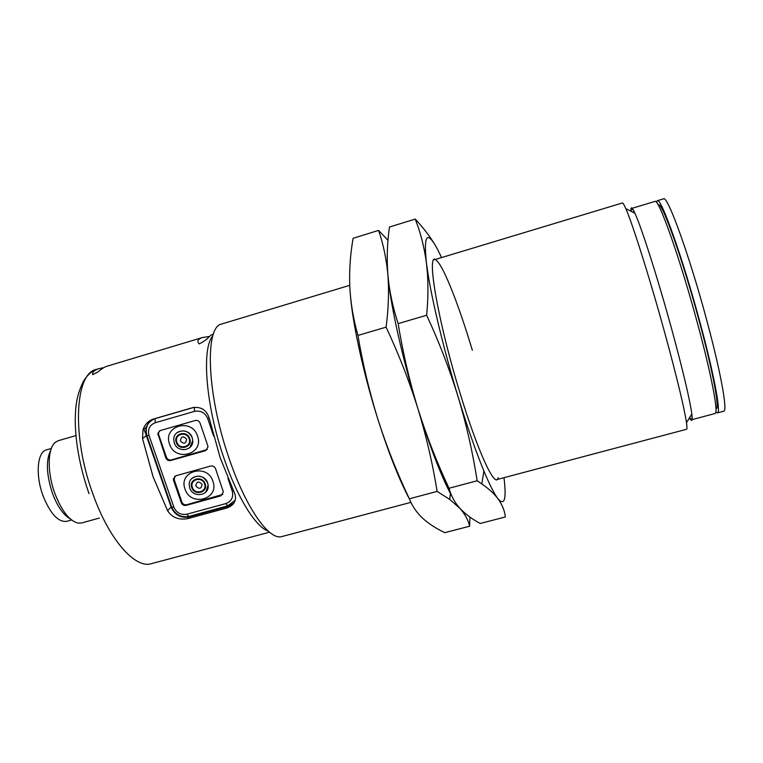 <?xml version="1.0" encoding="UTF-8"?>
<svg xmlns="http://www.w3.org/2000/svg" width="763" height="763" viewBox="0 0 763 763"><rect width="100%" height="100%" fill="white"/><g stroke="black" fill="none" stroke-linecap="round" stroke-linejoin="round"><path stroke-width="1.14" d="M349.721 285.324L221.375 324.103C204.656 327.279 206.802 393.727 228.595 456.923C245.247 506.966 268.814 540.442 281.623 536.627L410.933 502.359M496.732 479.612L686.519 429.292C687.101 429.14 687.091 426.946 686.49 422.692C684.153 407.423 677.067 378.038 665.241 334.556C650.276 279.878 632.508 223.521 625.794 208.614C624.077 204.675 622.932 202.805 622.36 202.977L434.405 259.744M212.867 335.834C201.442 348.109 205.657 405.029 223.549 456.999C236.969 497.104 255.643 527.033 268.223 531.105M689.514 417.743C691.907 422.273 692.68 421.014 691.822 413.956C689.781 399.392 683.257 371.781 672.251 331.152C658.335 280.088 641.549 227.441 634.921 213.249C631.945 206.792 630.629 206.115 630.972 211.237M212.906 334.385C209.367 334.881 209.358 338.848 199.238 343.922C196.635 341.223 197.712 339.087 202.491 337.513L106.725 366.316C104.493 366.993 101.613 368.844 98.084 371.877L92.685 374.671C92.304 372.086 94.412 370.074 98.999 368.643L103.787 367.652M202.491 337.513L209.405 336.473M153.039 476.665L142.519 438.553L142.986 429.893C144.76 424.486 148.222 420.871 153.363 419.049L192.696 407.642C201.432 406.402 207.04 410.294 209.539 419.297L220.211 457.819L234.87 493.938C236.816 500.614 234.117 505.316 226.773 508.034L187.746 518.649C178.733 520.185 172.018 517.533 167.583 510.695L153.039 476.665M634.768 213.173C633.214 209.854 632.155 208.28 631.583 208.452L631.106 211.313M689.59 417.609L691.497 419.793L715.055 413.517C718.756 413.784 711.631 375.51 697.64 323.903C680.148 258.638 658.374 197.417 654.931 201.432L631.583 208.452M715.971 408.758L716.18 408.701C719.824 408.92 713.033 372.039 699.614 322.491C682.866 259.897 661.845 201.089 658.421 204.932L658.202 204.999M75.947 435.568L58.312 440.69L55.356 442.302C47.478 448.215 47.029 472.392 54.879 493.48C61.784 511.172 69.586 521.062 78.274 523.141L81.641 522.96L99.333 518.067M715.866 411.925L717.42 412.888C721.207 413.126 714.168 374.824 700.196 323.188C682.723 257.884 660.825 196.682 657.277 200.726L656.457 202.367M717.42 412.888L723.744 411.2C727.768 411.381 720.968 372.973 707.024 321.271C689.599 255.891 667.387 194.699 663.533 198.847L657.277 200.726M50.768 450.122C45.78 460.156 46.352 474.567 52.485 493.384C57.511 506.575 63.434 515.082 70.263 518.888M176.863 432.84C183.368 429.149 188.49 430.78 192.238 437.724L192.743 440.518C193.63 451.057 177.254 453.098 174.26 442.855L173.735 439.154C173.802 429.159 189.377 427.938 192.219 437.733L192.753 440.499L189.892 447.48M169.539 444.037C162.519 425.935 191.923 417.437 197.541 436.054C204.417 454.243 175.118 462.483 169.539 444.037M191.732 478.63C198.275 474.3 203.578 475.74 207.66 482.96L208.127 485.154C209.606 495.855 192.801 498.344 189.739 487.929L189.214 484.982C188.528 474.71 204.713 472.907 207.641 482.969L208.118 485.173L205.886 491.992M185.018 489.035C178.075 471.143 207.383 462.912 212.925 481.3C219.734 499.279 190.531 507.252 185.018 489.035M51.331 448.472L46.448 449.893C37.263 451.81 35.27 475.149 43.062 495.836C50.358 513.833 58.236 522.34 66.705 521.358L71.608 520.004M180.383 440.947C183.864 444.447 185.953 443.847 186.63 439.164C183.149 435.663 181.06 436.255 180.383 440.947M195.833 486.041C199.286 489.503 201.365 488.93 202.061 484.314C198.599 480.843 196.52 481.415 195.833 486.041M174.775 476.312L174.222 479.774L181.928 502.102C182.901 504.219 184.493 505.096 186.725 504.715L222.815 494.434M159.448 430.933L158.485 432.907L158.666 434.7L166.468 457.304C167.44 459.45 169.052 460.318 171.284 459.927L207.259 449.521M220.822 495.855L186.096 505.383C183.864 505.755 182.271 504.887 181.298 502.76L173.573 480.394L173.363 478.964L175.891 475.778L210.693 466.04C212.963 465.649 214.575 466.536 215.547 468.682L223.359 491.897L221.384 495.206M205.476 450.685L170.635 460.518C168.394 460.909 166.782 460.032 165.809 457.886L157.807 433.451L160.306 430.551L195.233 420.508C197.503 420.098 199.124 420.985 200.106 423.16L207.851 445.993L208.032 446.813L206.077 450.103M227.908 478.325L232.238 491.134C233.65 497.238 231.504 501.386 225.81 503.59L186.811 514.224C180.802 515.225 176.491 512.879 173.878 507.166L149.014 435.415C147.517 429.254 149.596 425.029 155.242 422.731L194.517 411.371C200.659 410.265 205.056 412.649 207.708 418.544L213.611 436.035M235.214 500.242L227.746 505.831L188.852 516.427C180.86 517.762 175.128 514.634 171.656 507.042L146.858 435.52C144.865 427.328 147.621 421.71 155.127 418.649L194.288 407.289M149.929 420.604L145.8 427.757L146.315 435.587L171.112 507.071C174.775 515.073 180.821 518.382 189.253 516.971L228.127 506.394L234.022 503.008M691.497 419.793C692.079 419.64 692.155 417.743 691.726 414.109M387.614 271.294L387.862 274.632C390.103 303.369 402.254 358.372 417.866 408.501C429.645 446.012 440.499 474.357 450.428 493.556L449.722 499.412L459.936 508.377M388.005 240.288L378.572 230.407C382.988 243.12 386.011 257.036 387.633 272.133L387.862 274.632C389.13 290.798 388.548 308.309 386.097 327.155C398.62 353.87 409.206 380.985 417.866 408.501C426.259 436.083 432.678 463.723 437.132 491.41L449.722 499.412M441.586 257.579L437.676 249.596C427.185 229.978 423.436 234.441 426.431 262.987L427.986 273.783C432.755 303.827 444.619 352.592 458.229 397.218C467.376 427.118 475.931 451.715 483.904 471.019C489.56 484.6 494.176 493.747 497.753 498.458C502.168 504.562 504.705 510.733 505.354 516.971L480.251 523.475C472.183 519.193 465.411 514.157 459.936 508.368C465.068 514.252 468.301 520.204 469.626 526.222L469.913 517.066M378.572 230.407L353.126 238.275C350.331 253.926 349.216 269.873 349.759 286.135C350.541 302.329 353.269 318.762 357.942 335.424L386.097 327.155M437.132 491.41L409.359 498.792C412.22 506.088 416.617 512.545 422.559 518.172C428.73 523.733 436.14 528.559 444.791 532.66L469.626 526.222M409.359 498.792C397.218 473.298 386.765 446.908 378.009 419.64C369.511 392.296 362.826 364.218 357.942 335.424M350.427 295.863C353.088 326.039 363.894 375.129 378.009 419.64C388.853 453.575 399.345 480.07 409.493 499.126M498.201 477.638C495.635 489.827 477.934 452.383 459.755 392.144C436.798 317.341 425.573 247.794 436.684 260.66C443.932 266.974 459.097 305.973 472.345 350.255M435.406 245.524C430.198 236.711 423.465 227.899 415.206 219.076C420.508 232.372 424.247 247.012 426.431 262.987L427.414 273.125C428.301 286.316 428.043 300.355 426.66 315.243C439.135 342.158 449.665 369.492 458.229 397.218C466.527 425.02 472.831 452.869 477.142 480.776L481.825 483.914C488.644 488.644 493.947 493.489 497.753 498.458C504.524 506.451 506.603 499.527 503.99 477.686M415.206 219.076L389.464 227.04C387.213 242.605 386.679 258.466 387.862 274.632C390.103 303.369 402.254 358.372 417.866 408.501C409.464 380.937 402.893 352.649 398.152 323.617L426.66 315.243M459.936 508.368C454.691 502.521 451.057 495.816 449.016 488.253L477.142 480.776M449.016 488.253C436.922 462.569 426.536 435.978 417.866 408.501C430.494 448.644 441.939 478.096 452.211 496.866M398.152 323.617C392.726 307.06 389.292 290.732 387.862 274.632M89.004 493.661C79.981 467.566 75.394 442.921 75.232 419.726C75.632 407.785 75.728 397.657 83.177 381.691C86.829 375.587 91.207 371.505 96.3 369.454C75.022 373.25 71.522 435.835 92.762 493.566C108.861 539.498 135.204 569.064 151.36 563.666L269.501 532.192M189.129 438.754C192.152 446.698 179.324 450.323 176.882 442.244C173.83 434.319 186.677 430.637 189.129 438.754M189.72 438.591C193.039 447.318 178.952 451.315 176.263 442.426C172.905 433.718 187.021 429.674 189.72 438.591M204.57 483.99C207.555 491.839 194.775 495.359 192.362 487.366C189.348 479.536 202.147 475.969 204.57 483.99M205.152 483.837C208.442 492.459 194.403 496.322 191.751 487.547C188.432 478.945 202.5 475.025 205.152 483.837M186.725 504.715L186.096 505.383M181.928 502.102L181.298 502.76M174.222 479.774L173.573 480.394M171.284 459.927L170.635 460.518M166.468 457.304L165.809 457.886M158.666 434.7L157.989 435.253M142.519 438.553L146.315 435.587L149.014 435.415M173.878 507.166L171.112 507.071L167.583 510.695M155.108 418.544L155.242 422.731M194.317 407.289L194.517 411.371M209.186 417.933L207.708 418.544M233.373 490.619L232.238 491.134M226.773 508.034L228.127 506.394L225.81 503.59M187.746 518.649L189.253 516.971L186.811 514.224M146.429 435.578L143.501 428.463M634.921 213.249L625.794 208.614M96.3 369.454L98.999 368.643M174.012 478.344L173.363 478.964M158.485 432.907L157.807 433.451M142.986 429.893L145.8 427.757M691.822 413.956L686.49 422.692M483.904 471.019L481.825 483.914M427.986 273.783L427.423 273.125"/></g></svg>
